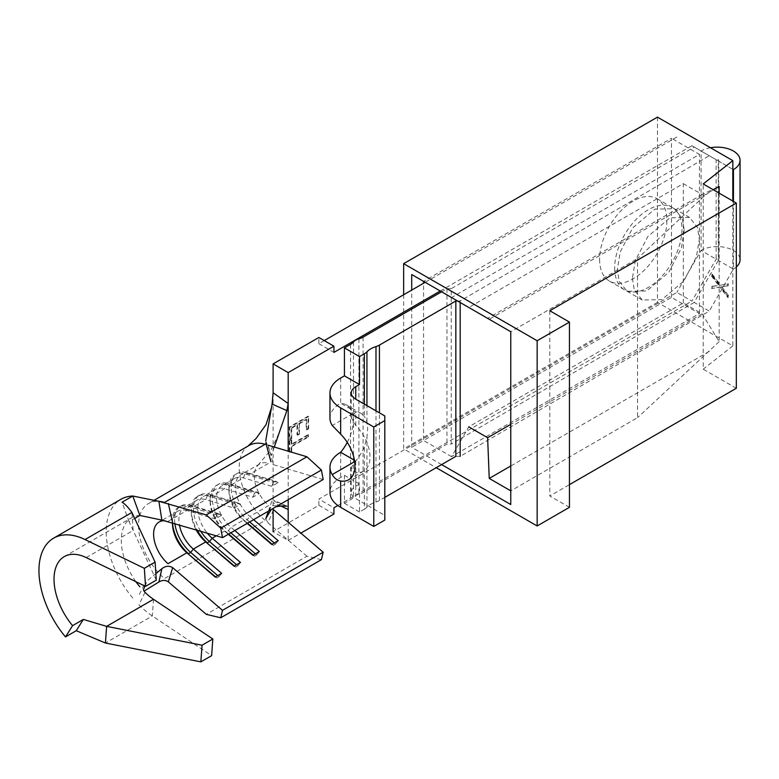 <?xml version="1.0" encoding="UTF-8"?>
<svg xmlns="http://www.w3.org/2000/svg" width="779" height="779" viewBox="0 0 779 779"><rect width="100%" height="100%" fill="white"/><g stroke="black" fill="none" stroke-linecap="round" stroke-linejoin="round"><path stroke-width="0.58" stroke-dasharray="3.9 2.92" d="M736.321 388.293L703.213 369.178L703.213 183.951M719.932 285.25L727.839 283.965L727.839 285.903L721.237 286.974L727.839 295.669L727.839 297.597L719.932 287.178L711.694 288.512L711.694 286.584L718.628 285.465L711.694 276.341L711.694 274.403L719.932 285.25L727.839 283.965M403.649 294.744L403.649 448.899L436.221 467.702M441.605 464.596L411.721 447.341L411.721 290.08M510.771 331.727L510.771 490.858L637.543 417.661L637.543 258.54L703.213 196.999L709.133 192.345L489.241 319.293L510.771 331.727L637.543 258.54M719.153 193.153L719.153 341.65L702.142 313.859L683.3 302.982L468.783 426.834L451.557 456.669L699.445 313.548L671.459 297.393L423.572 440.505L423.572 283.244M671.459 297.393L671.459 138.263L423.572 281.385L451.557 297.539L699.445 154.427L671.459 138.263M719.153 341.65L637.543 417.661M709.133 351.465L510.771 465.988M657.457 117.132L657.457 302.359L732.825 345.876L732.825 201.04M699.445 313.548L699.445 154.427M657.457 302.359L403.649 448.899M569.449 507.324L549.799 495.98L569.449 484.635M549.799 310.753L549.799 495.98M732.825 345.876L703.213 369.178M683.3 302.982L683.3 183.64L468.783 307.491L451.557 297.539M683.3 183.64L702.142 194.516L719.153 186.376M451.557 456.669L423.572 440.505L411.721 447.341M702.142 313.859L510.771 424.341M702.142 194.516L487.625 318.368L468.783 307.491M709.133 192.345L713.379 189.813M487.625 318.368L489.241 319.293M510.771 490.858L510.771 504.529M728.384 283.663L727.839 285.903M728.384 285.591L721.237 286.974M721.773 286.662L728.384 295.358L727.839 295.669M728.384 295.358L727.839 297.597M728.384 297.286L720.468 286.867L719.932 287.178M720.468 286.867L711.694 288.512M712.23 288.201L712.23 286.273L711.694 286.584M712.23 286.273L718.628 285.465M719.163 285.153L712.23 276.029L711.694 276.341M712.23 276.029L712.23 274.101L711.694 274.403M712.23 274.101L720.468 284.939M156.297 580.151L129.1 521.687L134.709 518.444M139.86 515.464A49.486 28.57 -120 0 0 131.563 517.772A49.486 28.57 -120 0 0 121.31 540.422A49.486 28.57 -120 0 0 135.916 581.699M132.781 598.077A70.801 40.878 60 0 1 106.236 531.716A70.801 40.878 60 0 1 120.901 499.31M145.011 592.352L138.915 604.796A70.801 40.878 -120 0 0 152.314 615.946L211.625 655.655M347.259 442.375A34.257 19.777 120 0 0 350.54 434.935A34.257 19.777 120 0 0 353.257 420.494A34.257 19.777 120 0 0 350.54 409.189A34.257 19.777 120 0 0 346.158 404.817A34.257 19.777 120 0 0 340.666 403.23L355.74 411.935A34.257 19.777 120 0 1 361.232 413.513A34.257 19.777 120 0 1 364.358 416.142L364.358 404.145M354.649 461.626L355.74 460.993A34.257 19.777 120 0 0 364.358 446.844L366.938 437.301L367.649 428.801L366.938 421.702L364.358 416.142M253.623 519.671L249.845 516.438L247.186 519.807A29.69 17.138 -120 0 1 231.908 493.983A29.69 17.138 -120 0 1 237.274 473.379A29.69 17.138 -120 0 1 247.186 472.678L275.513 481.13L273.361 482.367L245.034 473.924A29.69 17.138 -120 0 0 235.122 474.615A29.69 17.138 -120 0 0 228.968 488.209L228.968 490.692A26.642 15.385 -120 0 1 234.489 478.501A26.642 15.385 -120 0 1 243.389 477.868L271.715 486.32L278.171 482.591L249.845 474.138A26.642 15.385 -120 0 0 240.945 474.771A26.642 15.385 -120 0 0 236.134 493.263A26.642 15.385 -120 0 0 249.845 516.438L268.687 505.561A26.642 15.385 -120 0 1 257.976 465.277A26.642 15.385 -120 0 1 259.787 463.894A26.642 15.385 -120 0 1 268.687 463.262L249.845 474.138L247.186 472.678L245.034 473.924L243.389 477.868L231.003 485.025L228.344 483.555L226.192 484.801L224.547 488.754L212.161 495.902L209.502 494.431L207.35 495.678L205.705 499.631L193.328 506.778L190.67 505.308L188.508 506.554A29.69 17.138 -120 0 0 178.595 507.256A29.69 17.138 -120 0 0 172.451 520.839A29.69 17.138 -120 0 0 172.51 522.719M172.451 523.332L172.451 520.839M174.847 523.42A29.69 17.138 -120 0 1 180.747 506.009A29.69 17.138 -120 0 1 190.67 505.308L218.987 513.76L216.835 515.007L188.508 506.554L186.863 510.508A26.642 15.385 -120 0 0 177.972 511.131A26.642 15.385 -120 0 0 172.461 522.709M200.612 531.103A29.69 17.138 -120 0 1 199.59 495.132A29.69 17.138 -120 0 1 209.502 494.431L237.829 502.883L235.677 504.13L207.35 495.678A29.69 17.138 -120 0 0 197.438 496.369A29.69 17.138 -120 0 0 191.293 509.963A29.69 17.138 -120 0 0 197.097 530.061M235.677 504.13L234.031 508.074L205.705 499.631A26.642 15.385 -120 0 0 196.805 500.254A26.642 15.385 -120 0 0 191.293 512.455L191.293 509.963M210.126 499.086L210.126 501.579A26.642 15.385 -120 0 1 215.647 489.378A26.642 15.385 -120 0 1 224.547 488.754L252.873 497.197L259.329 493.467L231.003 485.025A26.642 15.385 -120 0 0 222.112 485.648A26.642 15.385 -120 0 0 217.292 504.14A26.642 15.385 -120 0 0 231.003 527.315L228.344 530.684A29.69 17.138 -120 0 1 213.066 504.86A29.69 17.138 -120 0 1 218.432 484.256A29.69 17.138 -120 0 1 228.344 483.555L256.671 492.007L254.519 493.253L226.192 484.801A29.69 17.138 -120 0 0 216.28 485.492A29.69 17.138 -120 0 0 210.126 499.086A29.69 17.138 -120 0 0 226.192 531.921L228.695 534.073M599.596 259.319A47.577 27.469 120 0 0 609.451 281.102A47.577 27.469 120 0 0 646.112 268.346A47.577 27.469 120 0 0 666.882 220.467A47.577 27.469 120 0 0 657.028 198.684A47.577 27.469 120 0 0 620.357 211.43A47.577 27.469 120 0 0 599.596 259.319M614.66 268.015A47.577 27.469 120 0 0 624.515 289.798A47.577 27.469 120 0 0 661.186 277.051A47.577 27.469 120 0 0 681.956 229.172A47.577 27.469 120 0 0 672.102 207.389A47.577 27.469 120 0 0 635.43 220.136A47.577 27.469 120 0 0 614.66 268.015M684.274 230.506L681.323 248.18L668.859 272.212L646.745 290.957L627.124 291.297L619.227 281.385L617.319 269.544L620.269 251.88L632.733 227.848L654.837 209.103L674.468 208.753L682.355 218.675L684.274 230.506M632.392 278.249L634.301 290.08L642.198 300.003L661.819 299.652L683.933 280.907L696.397 256.885L699.347 239.211L697.429 227.38L689.542 217.458L669.911 217.808L647.807 236.553L635.343 260.585L632.392 278.249M455.842 456.367L460.175 456.358L709.26 311.133L694.186 302.427L718.296 260.4A1.519 0.876 0 0 0 718.735 259.787A1.519 0.876 0 0 0 718.287 259.164A1.519 0.876 0 0 0 716.135 259.164L691.908 301.122L676.834 292.417L318.864 499.086L333.938 507.791M440.252 291.015L691.908 145.722L716.135 159.705A1.519 0.876 180 0 1 718.287 159.705A1.519 0.876 180 0 1 718.735 160.328A1.519 0.876 180 0 1 718.296 160.951L694.186 147.036L451.236 288.678L451.236 444.079L446.971 444.088L363.092 492.513A15.229 8.793 180 0 1 358.895 494.227A11.422 6.592 0 0 0 353.51 497.333A15.229 8.793 180 0 1 350.54 499.758L344.435 503.283L344.435 475.317L340.666 477.488A36.545 21.101 0 0 0 329.965 492.406M710.467 147.737A22.834 13.185 0 0 0 701.061 151.009L701.061 250.458A22.834 13.185 180 0 1 733.36 250.458A22.834 13.185 180 0 1 740.05 259.787M384.807 520.07L384.807 515.406L355.74 498.618A15.229 8.793 180 0 1 351.28 492.406A15.229 8.793 180 0 1 355.74 486.193L359.508 484.012L359.508 511.988L364.358 509.193L364.358 446.844M451.236 288.678L446.971 288.688L441.605 291.794M446.971 288.688L446.971 444.088M340.666 378.039L340.666 403.23A36.545 21.101 0 0 0 329.965 418.148M364.358 509.193A15.229 8.793 180 0 0 366.938 507.197A22.834 13.185 0 0 1 375.984 501.978A15.229 8.793 180 0 0 379.431 500.488L384.807 497.382M354.435 460.243L355.74 460.993L351.28 467.536L355.74 472.298A30.449 17.576 -120 0 0 363.696 471.071A30.449 17.576 -120 0 0 355.74 425.49L351.28 417.817L355.74 411.935L332.253 425.49M308.104 416.171L289.262 427.048L289.262 439.317L291.19 438.207L291.19 427.885L296.994 424.536L296.994 434.857L298.922 433.747L298.922 423.425L306.166 419.238L306.166 429.56L308.104 428.44L308.104 416.171L308.64 416.483L289.798 427.359L289.262 427.048M691.908 145.722L716.135 159.705L716.135 259.164L701.061 250.458L676.834 292.417M288.181 522.251L288.181 540.422L273.108 531.726L318.864 505.308L318.864 499.086M273.108 392.782L273.108 508.424M324.249 340.589L318.864 343.695L318.864 337.482M676.834 137.016L425.178 282.31M291.19 444.342L291.19 439.599L289.262 440.719L289.262 452.151L291.19 451.031L291.19 446.299L308.104 436.532L308.104 434.585L291.19 444.342L291.736 444.653L291.736 439.911L291.19 439.599M162.704 520.265L166.336 520.976A26.642 15.385 -120 0 0 165.304 520.83M191.293 512.455A26.642 15.385 -120 0 0 196.104 529.759M168.021 521.385L186.863 510.508L215.189 518.96L221.645 515.231L193.328 506.778A26.642 15.385 -120 0 0 184.428 507.402A26.642 15.385 -120 0 0 179.394 524.773M228.968 490.692A26.642 15.385 -120 0 0 243.389 520.168L247.167 523.4M228.968 488.209A29.69 17.138 -120 0 0 245.034 521.044L243.389 520.168L231.003 527.315L234.791 530.548M210.126 501.579A26.642 15.385 -120 0 0 224.547 531.044L228.325 534.277M234.031 508.074L240.487 504.344L212.161 495.902A26.642 15.385 -120 0 0 203.27 496.525A26.642 15.385 -120 0 0 207.233 533.079M323.178 479.523L273.517 464.703L268.034 445.169M321.406 559.653L306.945 556.225L206.279 614.349M306.945 556.225L268.034 522.904L273.517 509.7M249.134 445.432A47.957 27.693 60 0 0 246.894 446.99A47.957 27.693 60 0 0 265.142 520.43L164.486 578.554A47.957 27.693 60 0 1 139.801 536.838A47.957 27.693 60 0 1 148.468 503.546A47.957 27.693 60 0 1 160.854 501.588M267.353 514.082L265.736 518.746L271.423 505.659L277.538 505.863M288.181 499.719L288.181 451.177M274.286 447.029L271.423 455.335L265.736 440.904M268.375 511.16L272.085 500.498L286.857 506.194M265.736 518.746L268.034 522.904M337.882 505.513L691.908 301.122M318.864 343.695L333.938 352.4M288.181 540.422L300.86 533.109M733.36 169.656L718.287 160.951L718.296 260.4L733.36 269.106L709.26 311.133M694.186 302.427L451.236 444.079M457.497 300.967L460.175 300.957L709.26 155.732L732.825 169.345M460.175 300.957L460.175 302.515M736.321 267.002A22.834 13.185 180 0 1 733.438 269.057L733.36 269.106M709.26 155.732L694.186 147.036M359.508 511.988L344.435 503.283M280.781 505.99L273.108 502.835M384.807 415.947L384.807 515.406M344.435 475.317L359.508 484.012M318.864 505.308L333.938 514.004M272.085 544.209L273.361 545.3L271.715 544.424M249.689 521.949L247.186 519.807L245.034 521.044L247.537 523.186M274.237 542.963L275.513 544.063L273.361 545.3M278.171 540.694L275.513 544.063M273.361 482.367L271.715 486.32M278.171 482.591L275.513 481.13M253.243 555.086L254.519 556.177L252.873 555.3M255.395 553.84L256.671 554.94L254.519 556.177M216.319 535.796L224.547 531.044L226.192 531.921L228.344 530.684L230.847 532.826M259.329 551.571L256.671 554.94M254.519 493.253L252.873 497.197M259.329 493.467L256.671 492.007M234.401 565.963L235.677 567.063L234.031 566.177M236.553 564.717L237.829 565.817L235.677 567.063M240.487 562.448L237.829 565.817M240.487 504.344L237.829 502.883M215.559 576.84L216.835 577.94L215.189 577.054M217.711 575.603L218.987 576.694L216.835 577.94M221.645 573.325L218.987 576.694M216.835 515.007L215.189 518.96M221.645 515.231L218.987 513.76M289.798 427.359L289.798 439.629L289.262 439.317M289.798 439.629L291.736 438.519L291.19 438.207M291.736 438.519L291.736 428.197L291.19 427.885M291.736 428.197L297.529 424.847L296.994 424.536M297.529 424.847L297.529 435.169L296.994 434.857M297.529 435.169L299.457 434.049L298.922 433.747M299.457 434.049L299.457 423.737L298.922 423.425M299.457 423.737L306.712 419.55L306.166 419.238M306.712 419.55L306.712 429.872L306.166 429.56M306.712 429.872L308.64 428.752L308.104 428.44M308.64 428.752L308.64 416.483M291.736 439.911L289.262 440.719M289.798 441.031L289.798 452.463L289.262 452.151M289.798 452.463L291.736 451.343L291.19 451.031M291.736 451.343L291.736 446.601L291.19 446.299M291.736 446.601L308.64 436.844L308.104 436.532M308.64 436.844L308.104 434.585M308.64 434.886L291.736 444.653M350.54 344.367L350.54 499.758M143.638 590.482L144.349 584.318L138.224 596.772M144.923 586.071L147.192 580.783L155.868 573.656M86.226 557.589L133.112 530.518L131.914 512.475M129.1 521.687L122.011 502.231M153.512 599.294L152.314 615.946L105.428 643.016M355.74 425.49L355.74 411.935M355.74 460.993L355.74 486.193M363.092 337.112L363.092 492.513M379.431 500.488L379.431 412.841M355.74 472.298L355.74 498.618M733.438 201.401L733.438 269.057M340.666 452.297L340.666 477.488M353.51 341.942L353.51 497.333M358.895 338.836L358.895 494.227M366.938 421.702L366.938 405.635M366.938 507.197L366.938 437.301M375.984 501.978L375.984 410.854M64.267 556.615L131.563 517.772M346.158 404.817L361.232 413.513M624.515 289.798L609.451 281.102M642.198 300.003L627.124 291.297M718.735 160.328L718.735 259.787M351.28 467.536L351.28 492.406M177.972 511.131L162.295 520.177M196.805 500.254L184.428 507.402M215.647 489.378L203.27 496.525M234.489 478.501L222.112 485.648M259.787 463.894L240.945 474.771M154.067 500.313L148.468 503.546M257.976 465.277L271.267 449.298L279.086 433.134M276.204 506.642L271.335 509.456M246.894 446.99L247.917 446.133M351.28 392.957L351.28 417.817M689.542 217.458L674.468 208.753M672.102 207.389L657.028 198.684M268.492 511.092L270.683 505.999M287.198 506.272L272.689 499.68M237.274 473.379L235.122 474.615M218.432 484.256L216.28 485.492M199.59 495.132L197.438 496.369M180.747 506.009L178.595 507.256M348.632 479.776L363.696 471.071"/><path stroke-width="1.17" d="M736.321 203.066L703.213 183.951L732.825 160.64L657.457 117.132L403.649 263.662L537.15 340.744L537.15 525.971L569.449 507.324L569.449 322.097L549.799 310.753L736.321 203.066L736.321 388.293L569.449 484.635M436.221 467.702L537.15 525.971M403.649 263.662L403.649 294.744M411.721 290.08L411.721 274.539L510.771 331.727L510.771 504.529L441.605 464.596M423.572 283.244L423.572 281.385L411.721 274.539M510.771 465.988L489.241 478.423L487.625 437.71L468.783 426.834M510.771 490.858L489.241 478.423M732.825 201.04L732.825 160.64M537.15 340.744L569.449 322.097M719.153 193.153L719.153 186.376L713.379 189.813M510.771 424.341L487.625 437.71M134.709 518.444L139.86 515.464L161.866 520.09L158.897 501.296L206.279 514.89L220.739 528.162L222.512 537.637L161.866 520.09M202.053 645.216L200.855 661.868L211.625 655.655L212.823 638.994L202.053 645.216L106.626 626.365L83.343 619.432L72.574 625.644A49.486 28.57 60 0 1 54.024 579.274A49.486 28.57 60 0 1 64.267 556.615A49.486 28.57 60 0 1 86.226 557.589L145.537 586.363L144.339 568.319L85.028 539.545A70.801 40.878 60 0 0 53.615 538.162L120.901 499.31A70.801 40.878 60 0 1 132.781 496.019L158.897 501.296M200.855 661.868L105.428 643.016L76.254 630.708L65.494 636.92A70.801 40.878 60 0 1 38.95 570.569A70.801 40.878 60 0 1 53.615 538.162M172.461 522.709A26.642 15.385 -120 0 0 172.451 523.332A26.642 15.385 -120 0 0 186.863 552.798L215.189 577.054L221.645 573.325L193.328 549.068L190.67 552.438L217.711 575.603M732.825 169.345L733.438 169.608A22.834 13.185 0 0 0 740.05 160.328A22.834 13.185 0 0 0 733.36 151.009A22.834 13.185 0 0 0 710.467 147.737M172.646 567.638L222.512 610.337L220.739 617.776L206.279 614.349L168.352 581.864C165.421 579.936 162.275 579.975 158.897 581.991L161.866 568.728C165.508 565.875 169.101 565.515 172.646 567.638L168.352 581.864M168.352 503.575L172.646 522.758M329.965 392.957L329.965 418.148A36.545 21.101 0 0 0 332.253 425.49L340.666 434.195A30.449 17.576 60 0 1 348.632 479.776A30.449 17.576 60 0 1 340.666 481.003C337.005 480.322 334.201 478.17 332.253 474.557A36.545 21.101 180 0 1 329.965 467.215L329.965 492.406A36.545 21.101 0 0 0 340.666 507.324L373.774 526.438L373.774 426.989L340.666 407.875A36.545 21.101 180 0 1 329.965 392.957A36.545 21.101 180 0 1 340.666 378.039L344.435 375.858L359.508 384.563L359.508 356.587L364.358 353.793A15.229 8.793 180 0 0 366.938 351.806A22.834 13.185 0 0 1 375.984 346.587A15.229 8.793 180 0 0 379.431 345.087L455.842 300.976L455.842 456.367L384.807 497.382M359.508 384.563L355.74 386.735A15.229 8.793 0 0 0 351.28 392.957A15.229 8.793 0 0 0 355.74 399.169L384.807 415.947L384.807 520.07L373.774 526.438M441.605 291.794L363.092 337.112A15.229 8.793 180 0 1 358.895 338.836A11.422 6.592 0 0 0 353.51 341.942A15.229 8.793 180 0 1 350.54 344.367L344.435 347.892L344.435 375.858M273.108 508.424L273.108 531.726M440.252 291.015L333.938 352.4L333.938 346.178L318.864 337.482L273.108 363.89L273.108 392.782L288.181 403.532L286.857 410.611L274.286 447.029M425.178 282.31L324.249 340.589M165.304 520.83A26.642 15.385 -120 0 0 159.13 522.008A26.642 15.385 -120 0 0 154.31 540.499A26.642 15.385 -120 0 0 168.021 563.675L186.863 552.798L215.559 576.84M196.104 529.759A26.642 15.385 -120 0 0 205.705 541.921L234.031 566.177L240.487 562.448L212.161 538.192L209.502 541.561L236.553 564.717M179.394 524.773A26.642 15.385 -120 0 0 193.328 549.068L205.705 541.921L234.401 565.963M273.517 509.7L323.178 552.223L222.512 610.337M253.623 519.671L278.171 540.694L271.715 544.424L247.167 523.4M234.791 530.548L259.329 551.571L252.873 555.3L228.325 534.277M207.233 533.079A26.642 15.385 -120 0 0 212.161 538.192L216.319 535.796M268.034 445.169L306.945 456.776L321.406 470.039L323.178 479.523L222.512 537.637M323.178 552.223L321.406 559.653L220.739 617.776M156.608 500.829L160.854 501.588A47.957 27.693 60 0 1 164.486 502.426L265.142 444.303A47.957 27.693 60 0 0 249.134 445.432L154.067 500.313M306.945 456.776L206.279 514.89M321.406 470.039L220.739 528.162M277.538 505.863L286.857 506.194M288.181 522.251L288.181 499.719M288.181 451.177L288.181 372.596L273.108 363.89M267.353 514.082L268.375 511.16M265.736 440.904L272.085 404.058L273.108 392.782M286.857 410.611L272.085 404.058M300.86 533.109L333.938 514.004L333.938 507.791L337.882 505.513M333.938 346.178L288.181 372.596M460.175 302.515L460.175 456.358M740.05 160.328L740.05 259.787A22.834 13.185 180 0 1 736.321 267.002M455.842 300.976L457.497 300.967M359.508 356.587L344.435 347.892M288.181 509.485L280.781 505.99M329.965 467.215A36.545 21.101 180 0 1 340.666 452.297A34.257 19.777 120 0 0 347.259 442.375M373.774 426.989L384.807 420.611M247.537 523.186L272.085 544.209M249.689 521.949L274.237 542.963M228.695 534.073L253.243 555.086M230.847 532.826L255.395 553.84M197.097 530.061A29.69 17.138 -120 0 0 207.35 542.807L209.502 541.561A29.69 17.138 -120 0 1 200.612 531.103M172.51 522.719A29.69 17.138 -120 0 0 188.508 553.684L190.67 552.438A29.69 17.138 -120 0 1 174.847 523.42M332.253 474.557L354.649 461.626M340.666 452.297L354.435 460.243M135.916 581.699A49.486 28.57 -120 0 0 139.86 586.801M155.868 573.656L161.866 568.728M144.923 586.071L143.443 589.654M144.018 591.154L158.897 581.991M145.537 586.363L156.297 580.151L155.099 562.107L131.914 512.475C128.223 507.295 124.922 503.886 122.011 502.231L132.781 496.019L139.86 515.464M212.823 638.994L153.512 599.294L106.626 626.365L105.428 643.016M155.099 562.107L144.339 568.319M72.574 625.644L65.494 636.92M143.638 590.482L145.011 592.352A49.486 28.57 -120 0 0 153.512 599.294M83.343 619.432L76.254 630.708M364.358 404.145L364.358 353.793M355.74 386.735L355.74 399.169M340.666 407.875L340.666 434.195M379.431 412.841L379.431 345.087M733.438 169.608L733.438 201.401M340.666 481.003L340.666 507.324M366.938 405.635L366.938 351.806M375.984 410.854L375.984 346.587M131.914 512.475L85.028 539.545M162.295 520.177L159.13 522.008M281.307 505.999L276.204 506.642M271.335 509.456L265.805 518.541M247.917 446.133L256.077 438.489L266.029 424.643L271.501 407.456M270.956 461.772L265.766 442.813M265.727 518.765L268.492 511.092"/></g></svg>
